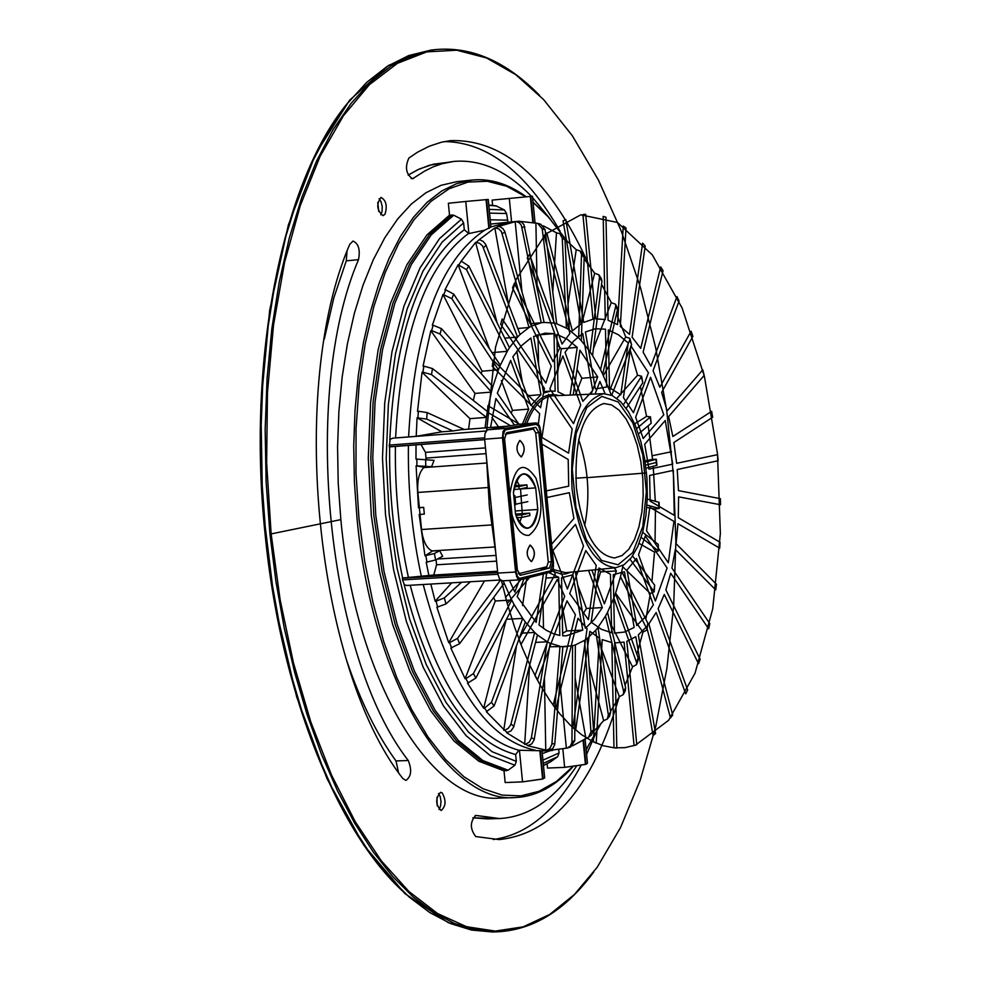 <?xml version="1.0" encoding="UTF-8"?>
<svg xmlns="http://www.w3.org/2000/svg" width="981" height="981" viewBox="0 0 981 981"><rect width="100%" height="100%" fill="white"/><g stroke="black" fill="none" stroke-linecap="round" stroke-linejoin="round"><path stroke-width="1.47" d="M447.741 162.356L433.369 164.207L419.218 169.051L408.145 175.121L417.575 169.823L429.592 165.2L453.627 161.448L442.002 163.741L433.381 166.77L424.896 170.939L412.523 178.787C405.987 174.078 404.773 167.162 408.893 158.039L417.538 152.19L429.335 146.194L441.34 142.257L450.451 140.651C504.553 138.897 550.746 180.381 589.005 265.115M560.077 231.185C526.123 172.153 487.618 142.27 444.565 141.558C487.618 142.27 526.123 172.153 560.077 231.185M619.121 697.111C592.978 786.333 553.002 833.825 499.182 839.589L475.736 836.56C469.899 828.761 469.924 821.71 475.834 815.419L499.439 818.546L487.532 818.902L472.854 817.811L493.48 818.473M493.222 839.515C527.729 834.696 556.975 810.048 580.948 765.56C556.975 810.048 527.729 834.696 493.222 839.515M586.589 754.401L595.185 734.72L586.589 754.401M398.458 772.329L396.005 760.949C376.802 734.45 360.37 700.986 346.698 660.556C360.37 700.986 376.802 734.45 396.005 760.949L398.458 772.329M346.281 260.86L333.859 297.77L324.294 339.119L333.859 297.77L346.281 260.86L346.992 251.443L346.281 260.86L358.519 259.646C300.566 394.558 327.029 656.228 408.243 760.496C412.057 769.975 411.284 776.621 405.913 780.422L402.835 778.534C315.956 668.024 287.556 387.765 349.751 244.306L353.013 241.056C358.568 243.546 360.395 249.75 358.519 259.646M437.195 805.757L436.925 797.308M378.752 211.504L377.771 202.393M380.8 214.79L382.063 211.43L382.21 206.525L381.033 201.755L379.095 198.738M384.969 214.299L382.982 215.673C376.778 210.179 376.128 204.085 381.033 197.414C386.183 200.382 387.483 206.01 384.969 214.299M439.034 809.46L440.494 806.284L441.009 801.403L440.199 796.572L438.544 793.506M442.186 792.918C446.306 800.459 445.95 806.333 441.131 810.527C435.454 804.628 435.257 798.559 440.567 792.305L442.186 792.918M499.439 818.546C528.71 816.952 554.375 799.54 576.436 766.296M586.172 749.999L587.594 747.338M550.807 219.756L532.585 197.549M531.346 196.261C506.503 170.657 480.592 159.057 453.627 161.448M513.75 495.736L514.89 495.663L513.774 495.895M514.645 504.859L515.761 504.626L514.89 495.663M515.246 510.978L537.796 509.482C536.423 521.009 532.977 527.288 527.447 528.318C522.579 528.219 518.618 523.572 515.565 514.351L513.443 492.536C514.841 481.07 518.275 474.816 523.744 473.798C528.673 473.897 532.658 478.593 535.7 487.888L537.796 509.482L535.7 487.888C526.27 468.145 518.851 469.703 513.443 492.536L515.565 514.351C525.117 533.971 532.524 532.34 537.796 509.482M519.795 488.992L535.7 487.888M515.859 515.283L521.696 514.89L521.941 517.379L529.912 515.614L529.666 513.137L521.696 514.89M515.54 514.081L529.666 513.137M516.754 517.723L521.941 517.379M514.326 486.834L518.924 486.515L519.182 489.114L527.165 487.459L526.92 484.859L518.924 486.515M514.596 485.718L526.92 484.859M513.823 489.494L519.182 489.114M521.377 456.901L521.181 456.925C516.006 451.787 515.601 446.294 519.955 440.444C525.068 445.313 525.534 450.794 521.377 456.901C525.509 450.537 524.97 445.067 519.783 440.469C515.638 446.833 516.178 452.315 521.377 456.901M531.579 561.537L531.285 561.586C526.184 556.386 525.841 550.905 530.267 545.117C535.258 549.9 535.687 555.369 531.579 561.537C535.675 554.976 535.148 549.507 529.985 545.154C525.865 551.727 526.405 557.196 531.579 561.537M533.419 429.065L505.141 434.191L533.505 429.053L535.712 432.94L533.419 429.065L521.475 429.972M548.269 562.076L535.712 432.94L548.269 562.076L546.809 566.736L548.269 562.076M518.409 573.762L546.809 566.736L518.409 573.762M465.754 201.461L488.231 199.45L490.917 226.979L484.675 230.192L468.893 233.564L464.283 229.787L463.608 222.859L461.45 219.18L453.725 215.207L449.519 215.17L448.354 203.275L465.754 201.461L468.893 233.564M535.062 223.055L532.462 196.237L492.119 200.099L492.634 205.336M507.986 222.258L506.564 213.515L504.442 209.971L495.92 205.789L488.771 205.017M519.133 221.265L537.747 223.374L542.211 228.88L553.848 323.056L544.087 322.43L523.903 224.526L521.696 222.221L518.826 221.228L508.293 222.246L490.917 226.979M389.334 446.895L484.675 439.672L389.334 446.895L390.082 439.341L392.817 438.164L416.214 436.312L417.072 417.808L426.686 419.083L452.915 430.966L460.494 429.788M484.675 230.192C439.868 260.284 414.509 329.175 408.599 436.901M407.397 585.412L404.515 585.032L402.468 579.918L402.921 577.968L433.161 575.087L497.551 571.236M515.663 754.536L518.888 750.244L542.015 750.784L544.663 777.847L542.603 779.061L522.542 781.869L505.166 782.556L504.013 770.833L508.121 770.208L514.915 765.254L516.325 761.379L515.663 754.536C467.214 741.415 430.034 684.787 404.135 584.651M504.442 209.971L489.2 209.382M461.45 219.18L439.5 238.653L420.064 267.899L403.976 306.035L391.995 351.701L384.711 403.093L382.492 458.127L385.484 514.449L393.553 569.63L406.342 621.329L423.24 667.374L443.473 705.977L466.147 735.713L490.279 755.628L514.915 765.254M449.519 215.17L427.005 234.839L407.017 264.527L390.475 303.313L378.126 349.812L370.61 402.198L368.292 458.311L371.333 515.761L379.598 572.033L392.707 624.725L410.033 671.642L430.794 710.906L454.044 741.084L478.789 761.219L504.013 770.833M525.669 196.727L506.687 186.243L487.373 181.277L468.084 182.061L449.175 188.72L431.051 201.289L414.08 219.658L398.666 243.595L385.141 272.718L373.871 306.489L365.116 344.257L359.12 385.251L356.042 428.574L355.993 473.259L358.96 518.311L364.65 561.206L372.964 602.592L383.73 641.586L396.692 677.405L411.542 709.373L427.961 736.89L445.595 759.502L464.074 776.854L483.02 788.749L502.064 795.088L520.874 795.885L539.096 791.275L556.448 781.465L572.659 766.75M586.123 749.533L600.605 724.309M566.895 240.737L548.391 217.046L533.051 202.356M585.068 738.632L587.46 763.267L585.424 764.457L564.639 767.363L547.508 768.062L547.091 763.782M550.537 761.832L557.674 756.707L559.072 752.954L558.765 749.876M464.246 429.494L427.14 412.584L418.372 411.247L417.918 417.747M418.372 411.247L417.526 411.321L422.051 372.24L422.897 372.167L431.505 374.607L486.417 417.379L485.08 427.888M423.89 366.134L423.044 366.207L430.818 330.658L431.652 330.585L440.003 334.018L491.407 392.081L487.361 411.431L432.486 368.574L423.89 366.134L422.897 372.167M433.136 325.226L432.302 325.3L442.995 294.459L451.824 298.653L498.434 369.825L492.818 386.747L441.487 328.66L433.136 325.226L431.652 330.585M445.754 289.861L444.92 289.935L458.115 264.76L466.502 269.616L507.263 351.308L500.285 365.288L453.737 294.128L445.754 289.861L443.817 294.386M461.229 261.13L475.601 242.393L479.537 243.227L482.554 245.924L517.576 337.059L509.482 347.691L468.795 266.059L461.229 261.13L458.936 264.674M478.998 239.83L494.829 227.911L498.642 228.794L501.414 231.639L529.029 327.495L520.077 334.484L485.803 244.612L483.228 241.461L480.273 240.026L478.998 239.83L476.423 242.307M498.409 226.452L515.969 221.461L519.366 222.822L521.352 225.336L541.254 322.798L531.739 325.999L504.749 231.491L502.934 228.647L500.236 226.856L498.409 226.452L495.65 227.825M543.253 225.789L556.472 232.828L559.722 233.552L562.248 238.138L566.429 328.169L556.705 323.791L545.08 229.738L540.862 224.306L537.723 223.374M564.921 239.082L576.239 249.701L580.212 251.001L581.512 254.582L578.631 337.905L569.238 329.972L565.031 240.051L562.677 235.563L559.722 233.539M584.112 258.751L594.67 273.233L598.888 274.827L599.501 277.537L590.108 351.897L581.304 340.701L584.161 257.451L582.935 253.956L580.335 251.124M601.537 284.294L611.298 302.626L615.528 304.245L615.725 306.219L600.519 369.678L592.561 355.6L601.917 281.277L601.353 278.629M616.902 314.766L625.719 336.949L629.851 338.359L629.802 339.757L609.618 390.72L602.702 374.178L617.687 308.77M629.912 349.138L637.564 375.208L641.574 376.238L623.413 404.736M640.372 386.453L646.577 416.373L650.477 416.888L636.62 428.623M648.171 425.803L652.549 459.341L656.363 459.28L645.179 462.161M653.211 466.343L655.271 501.217M646.97 505.08L659.232 508.391L655.455 509.041L655.05 541.904M641.206 537.392L658.325 550.905L654.523 552.131L651.911 581.549M630.047 559.293L654.192 591.801L650.342 593.517L645.841 619.293M591.371 735.051L593.53 729.901L587.178 638.459L595.651 630.317L608.33 714.965L607.288 719.024L609.679 715.971L610.648 712.022L597.993 627.448L605.498 616.056L623.658 691.531L623.291 694.573L625.326 690.673L625.633 687.73L607.521 612.291L613.836 598.018L636.534 662.408L636.546 664.603L638.19 660.005L638.153 657.859L615.504 593.468L620.47 576.767L646.687 628.49L646.896 630.035L642.972 632.095L636.853 654.18M636.546 664.603L632.573 666.822L625.032 685.216M623.291 694.573L619.367 696.657L610.538 711.348M607.288 719.024L603.658 720.679L593.407 731.752M567.594 747.976L570.635 746.958L574.743 740.704L575.356 644.922L584.578 640.323L590.954 731.887L588.637 737.16L572.536 745.818M567.165 748.086L548.661 750.49L552.695 748.638L554.719 744.579L562.886 646.565L572.585 645.719L571.948 742.261L570.402 746.1L567.165 748.086M546.589 750.281L527.606 745.695L531.8 743.856L534.155 739.833L550.133 643.242L560.016 646.246L551.837 744.395L549.814 748.466L546.589 750.281L549.483 750.465M525.497 744.346L506.601 732.697L510.966 730.931L513.652 727.068L537.478 634.989L547.251 641.807L531.383 737.835L529.335 742.077L525.497 744.346L528.428 745.658M504.565 730.232L486.343 711.716L494.142 705.903L525.338 621.979L534.67 632.451L510.794 724.628L508.109 728.491L504.565 730.232L507.422 732.672M484.467 708.159L483.645 708.196L467.532 683.23L475.834 678.067L514.105 604.554L522.701 618.41L491.444 702.384L484.467 708.159L487.177 711.679M465.914 678.693L465.08 678.729L450.831 648.049L459.586 643.72L504.16 583.217L511.726 600.053L473.394 673.579L465.914 678.693L468.366 683.193M500.469 580.163L457.489 638.386L449.568 642.665L451.677 648.012M449.568 642.665L448.722 642.714L436.876 607.276L445.999 603.928L470.426 581.745M461.597 582.26L444.319 597.907L436.03 601.206L437.71 607.227M436.03 601.206L435.184 601.255L430.818 584.063M423.203 584.504C449.654 684.775 487.079 740.03 535.454 750.257M542.015 750.784L552.487 750.49M543.253 763.377L557.674 756.707M416.214 436.312L441.842 431.824L452.915 430.966M485.472 447.888L425.472 452.376L421.008 444.491M426.11 459.243L425.472 452.376M423.669 507.336L419.341 507.741L420.003 514.473L424.332 514.056L423.669 507.336L419.365 507.618L417.869 492.45C417.06 480.739 419.022 472.45 423.78 467.594L431.615 466.711L434.043 460.347L415.981 459.071L416.018 444.871M495.172 546.957L431.996 550.917C426.502 548.207 423.019 541.071 421.536 529.519L420.04 514.473M429.004 576.068L426.183 562.248L435.589 559.992L442.664 556.264L439.647 550.758L431.996 550.917M496.006 555.405L437.465 559.011M496.57 561.144L436.557 564.798L436.067 559.746M433.786 575.038L436.557 564.798M520.543 575.246L549.483 568.06L551.445 561.757L538.888 432.621L551.445 561.757L549.483 568.06L520.543 575.246L517.404 570.12L504.59 438.912L506.625 432.658L535.92 427.373L538.888 432.621L535.798 427.385L506.625 432.658L504.59 438.912L517.404 570.12L520.102 575.271M502.468 437.845L516.631 576.521L518.127 578.949L519.893 579.82L551.347 571.776L553.161 568.244L553.468 562.702L539.918 427.213L538.569 424.405L536.435 422.934L505.558 428.403L536.178 422.934L537.87 423.62L539.366 425.779L540.666 430.867L553.456 566.503L552.401 570.39L550.942 572.046L520.335 579.759L517.539 578.238L515.687 572.941L502.468 437.845L503.02 431.456L505.558 428.403L503.02 431.456L502.468 437.845L484.626 439.206L484.957 433.602L487.299 429.899L518.716 424.295M502.517 580.801L499.709 579.28L497.845 574.008L484.626 439.206M417.072 417.808L441.842 431.824M419.365 507.618L418.495 507.802L416.091 465.803L431.615 466.711M416.091 465.803L424.123 467.25M419.341 507.741L418.495 507.802M432.204 551.224L424.981 555.761L419.157 514.535L420.003 514.473M439.647 550.758L434.399 553.517L424.981 555.761M451.677 582.837L435.184 601.255M408.403 445.448C407.838 490.242 412.167 533.934 421.389 576.521M425.828 555.712L427.017 562.199M416.827 459.01L416.937 465.742M595.062 394.043L599.906 381.462L605.142 393.7M554.044 333.687L555.148 391.198L550.832 391.039L543.646 393.087L533.615 336.508L545.142 333.16L554.044 333.687L537.208 334.95M538.557 364.368L538.005 335.097M540.96 394.669L530.893 405.472L512.842 356.777L521.475 345.704L530.905 338.016L540.96 394.669L527.288 395.772M522.444 382.676L516.815 351.137M614.278 567.889L616.411 570.967L600.593 571.898L598.851 569.409M597.049 584.038L600.593 571.898M616.411 570.967L604.382 603.83L591.886 570.096M518.986 424.27L497.318 393.209L510.635 360.395L528.71 409.126L512.487 410.401L501.365 380.591M511.126 413.001L512.487 410.401M528.71 409.126L522.456 424M588.563 570.415L602.359 607.595L594.314 619.452L585.363 628.257L575.565 573.002L577.331 571.518M602.359 607.595L586.442 608.465L577.711 585.081M582.873 614.216L586.442 608.465M490.574 427.458L495.908 398.531L514.424 425.031M498.507 426.845L491.996 417.587M582.763 630.121L566.245 635.811L562.677 635.786L561.573 577.686L572.941 574.805L582.763 630.121L566.724 630.955L562.088 604.97M562.64 633.297L566.724 630.955M548.906 572.61L558.692 577.282L545.963 578.03M558.692 577.282L559.808 635.455L553.824 633.91L546.356 630.329L538.974 624.946L546.687 573.162M543.486 628.465L542.934 598.398M565.044 395.282L558.005 391.836L556.914 334.411L567.214 339.242L577.22 347.384L570.096 395.073M577.22 347.384L561.291 348.745L557.11 344.944M557.649 372.927L561.291 348.745M543.4 573.983L536.178 622.408L517.183 596.546L523.989 578.851M522.554 605.559L526.687 578.177M573.223 394.951L579.894 350.18L597.723 376.962L581.892 378.261L577.024 369.408M575.442 394.853L581.892 378.261M597.723 376.962L591.065 394.215M519.525 579.845L514.817 592.046L509.458 580.433M575.148 678.153L585.829 738.068M559.943 682.089L566.356 748.111M589.115 666.369L603.658 720.679M549.544 646.773L562.886 646.565M544.418 677.871L545.767 750.318M600.985 647.423L619.367 696.657M535.565 642.396L547.251 641.807L550.133 643.242M529.581 665.584L524.676 744.383M609.949 622.371L632.573 666.822M521.181 633.162L534.67 632.451L537.478 634.989M516.484 645.817L503.744 730.256M615.59 593.198L642.972 632.095M506.441 619.281L522.701 618.41L525.338 621.979M506.245 619.661L483.645 708.196M646.896 630.047L647.889 623.352L621.721 571.58L623.058 565.326M622.763 566.785L650.342 593.517M493.615 597.552L495.319 600.973L511.726 600.053L514.105 604.554M495.319 600.973L465.08 678.729M639.085 543.4L654.523 552.131M484.491 580.924L448.722 642.714M646.786 507.471L655.455 509.041M645.988 468.195L656.939 465.313L656.363 459.267M638.496 433.86L651.2 423.289L650.477 416.876M626.185 408.341L642.8 382.725L641.574 376.226M611.69 395.294L631.605 344.846L629.851 338.347M487.361 411.431L486.417 417.379L469.96 418.666L468.599 429.163M492.818 386.747L491.407 392.081L474.976 393.418L473.308 400.456M500.285 365.288L498.434 369.825L482.063 371.198L481.156 373.553M509.482 347.691L507.263 351.308L491.996 352.62M520.077 334.484L517.576 337.059L504.737 338.187M531.739 325.999L529.029 327.495L517.796 328.488M544.087 322.43L531.089 323.705M652.549 459.341L644.983 460.911M646.577 416.373L634.682 423.853M637.564 375.208L616.841 398.36M422.051 372.24L469.96 418.666M625.719 336.949L603.352 375.576M430.818 330.658L474.976 393.418M611.298 302.626L593.456 348.537M442.995 294.459L482.063 371.198M594.67 273.233L581.905 323.276M458.115 264.76L489.47 348.758M576.239 249.701L568.024 304.11M475.601 242.393L497.195 323.056M556.472 232.828L552.781 292.093M494.829 227.911L508.354 303.705M535.908 223.288L537.122 287.874M515.16 221.547L521.99 291.786M659.244 508.403L659.109 502.333L647.288 499.096M658.325 550.917L658.288 544.418L642.665 532.315M654.192 591.813L654.658 585.179L632.598 555.957M556.705 323.791L553.848 323.056M569.238 329.972L566.429 328.169M581.304 340.701L578.631 337.905M592.561 355.6L590.108 351.897M602.702 374.178L600.519 369.678M611.188 395.085L609.618 390.72M503.216 580.801L504.16 583.217M620.47 576.767L621.721 571.58M613.836 598.018L615.504 593.468M605.498 616.056L607.521 612.291M595.651 630.317L597.993 627.448M572.585 645.719L575.356 644.922M539.562 95.365C506.147 61.276 471.15 46.046 434.558 49.688L412.694 55.059L391.309 65.776L370.695 81.864L351.149 103.275L332.964 129.835L316.422 161.338L301.805 197.463L289.346 237.77L279.291 281.755L271.811 328.843L267.065 378.372L265.152 429.592L266.109 481.757L269.947 534.069L275.943 581.61L284.245 627.999L294.717 672.647L307.212 715.002L321.547 754.561L337.513 790.882L354.901 823.574L373.467 852.305L392.976 876.818L413.16 896.941L433.798 912.526L454.644 923.55L475.478 929.976L496.055 931.889C532.806 930.417 565.35 910.478 593.701 872.072M271.136 533.922L280.125 599.734L293.442 662.849L310.744 721.771L331.541 775.125L355.257 821.771L381.278 860.791L408.93 891.521L437.575 913.556L466.564 926.726L495.27 931.079L523.167 926.849L549.716 914.451L574.51 894.39L597.159 867.314L620.581 827.486L640.213 780.165L655.737 726.602L666.933 668.122L673.665 606.037L675.872 541.647L673.567 476.263L666.786 411.198L655.664 347.74L640.372 287.188L621.169 230.817L598.373 179.94L572.364 135.795L543.633 99.608L515.761 74.679L486.625 57.989L456.766 50.203L426.833 51.87L397.464 63.311L369.408 84.685L343.375 115.832L320.113 156.335L300.321 205.47L284.6 262.172L273.515 325.091L267.457 392.596L266.636 462.86L271.136 533.922L340.848 519.623C355.563 679.674 431.309 804.31 499.587 798.08L515.111 797.578C536.19 796.609 555.454 786.321 572.904 766.725M526.098 196.691C508.379 183.827 490.365 178.272 472.069 180.05L456.619 181.706L441.082 185.311L425.926 192.754L411.37 204.023L397.599 219.07L384.822 237.733L373.246 259.842L363.031 285.152L354.362 313.344L347.372 344.061L342.185 376.876L338.899 411.346L337.562 446.98L338.212 483.253L340.848 519.623M472.069 180.05L456.606 183.643L441.536 191.087L427.042 202.38L413.357 217.426L400.653 236.127L389.138 258.273L378.997 283.619L370.377 311.86L363.436 342.627L358.298 375.515L355.036 410.046L353.724 445.754L354.399 482.088L357.035 518.532C371.75 678.913 447.189 803.807 515.111 797.578M545.215 213.662L533.026 202.123M584.578 640.323L587.178 638.459M572.058 488.783C579.097 539.194 593.689 565.51 615.823 567.741L624.026 564.725L631.47 557.515L637.785 546.527L642.665 532.327L645.903 515.638L647.35 497.281L646.933 478.127L644.689 459.096L640.703 441.107L635.185 425.031L628.38 411.652L620.605 401.646L612.23 395.539L603.683 393.688C580.004 400.604 569.458 432.302 572.058 488.783M576.399 487.851C582.493 531.984 595.259 555.356 614.658 557.968L622.052 555.54L628.772 549.299L634.486 539.611L638.925 526.981L641.868 512.057L643.193 495.601L642.837 478.409L640.801 461.34L637.209 445.227L632.218 430.855L626.074 418.961L619.072 410.156L611.555 404.908L603.891 403.522C583.217 410.291 574.044 438.409 576.399 487.851M584.664 525.693C590.415 496.472 588.416 467.79 578.667 439.647M645.608 465.178L656.314 462.443M646.504 472.916L587.153 477.661M575.724 478.225L587.129 477.428M652.169 455.724L671.544 451.75L652.169 455.724M538.373 424.148L539.648 413.7L492.229 366.256L493.198 360.174L540.568 407.716L544.467 388.415L500.702 324.343L502.149 318.935L545.853 383.056L551.297 366.183L512.536 287.862L514.412 283.301L553.1 361.621L559.869 347.679L527.251 257.942L529.482 254.373L562.039 344.049L569.912 333.454L544.296 235.452L546.797 232.951L572.364 330.867L581.071 323.902L563.057 220.909L565.755 219.536L583.732 322.406L592.99 319.23L582.898 214.557L585.694 214.324L595.761 318.862L605.277 319.512L603.18 216.372L605.988 217.255L608.085 320.26L617.564 324.637L623.278 226.071L626.013 228.009L620.323 326.452L629.483 334.374L642.616 243.141L645.204 246.047L632.107 337.206L640.703 348.378L660.679 266.918L663.046 270.695L643.119 352.118L650.894 366.183L676.976 296.593L679.073 301.106L653.052 370.708L659.808 387.225L691.127 331.222L692.893 336.36L661.623 392.4L667.178 410.88L702.776 369.825L704.174 375.429L668.625 416.569L672.843 436.484L711.666 411.333L712.66 417.256L673.873 442.517L676.645 463.314L717.577 454.657L718.153 460.739L677.233 469.519L678.472 490.635L720.397 498.667L720.532 504.749L678.607 496.852L678.288 517.686L720.029 542.248L719.723 548.183L677.969 523.731L676.093 543.732L716.473 584.259L715.725 589.888L675.308 549.446L671.924 568.048L709.79 623.597L708.625 628.772L670.71 573.26L665.891 589.924L700.115 659.183L698.546 663.757L664.272 594.498L658.141 608.723L687.656 689.986L685.731 693.825L656.166 612.512L648.882 623.867L672.696 715.051L670.44 718.018L646.577 626.749L638.337 634.854L655.59 733.53L653.076 735.529L635.798 636.73L626.822 641.292L636.792 744.702L634.082 745.634L624.1 642.089L614.658 642.911L616.804 748.013L613.971 747.829L611.837 642.592L602.211 639.587L596.215 743.144L593.358 741.82L599.366 638.128L589.851 631.31L575.663 730.011L572.867 727.559L587.092 628.76L577.981 618.288L555.822 708.822L553.174 705.278L575.393 614.695L566.993 600.85L537.38 680.066L534.964 675.529L564.651 596.313L557.257 579.513L520.972 644.554L518.9 639.158L555.246 574.179L553.174 568.22M501.45 580.752L507.52 604.419L514.498 626.847L522.297 647.852L530.819 667.227L540.004 684.799L549.74 700.409L559.93 713.96L570.464 725.327L581.255 734.438L592.193 741.244L603.18 745.707L614.106 747.841L624.885 747.657L635.43 745.18L668.576 720.348L695.038 673.199L712.721 608.894L720.361 533.566L717.491 453.823L704.419 376.434L682.126 308.046L652.34 254.913L617.515 222.479L580.74 214.839L545.644 234.079L516.067 279.487L495.528 347.237L486.674 430.303M486.576 459.083L489.372 506.404L495.761 552.904M510.525 425.717L487.471 412.216L487.9 405.668L519.44 424.233M486.723 460.653L486.588 459.169M527.852 501.61L514.608 504.455M527.202 494.939L513.946 497.747M489.715 509.801L489.053 503.008M495.601 551.334L495.748 552.818M529.666 577.429L507.238 603.389L505.571 597.319L520.923 579.612M618.055 564.798L632.745 552.597L642.788 526.515L646.356 491.739L642.825 454.89L632.843 422.946L618.263 402.026L601.831 396.422L586.761 407.556L576.154 433.553L572.266 469.274L575.957 507.398L586.454 539.991L601.525 560.433L618.055 564.798M605.473 329.175L606.65 387.029L595.357 388.917L585.399 331.97L595.308 328.77L605.473 329.175M608.281 329.91L609.459 387.679L620.777 394.803L628.245 342.994L618.41 334.779L608.281 329.91M582.751 333.479L592.72 390.487L582.849 401.339L565.044 352.314L573.505 341.192L582.751 333.479M562.886 355.956L580.715 405.006L573.517 423.645L549.863 388.93L562.886 355.956M548.477 394.288L572.168 428.967L568.575 453.136L541.941 437.465L548.477 394.288M541.953 444.111L568.195 459.476L568.71 486.159L546.491 490.856M547.128 497.465L569.348 492.695L573.91 518.495L551.665 544.148M552.928 550.513L575.479 524.394L583.499 546.037L567.374 589.041L552.928 550.513M569.716 593.579L585.792 550.574L596.215 565.387L588.404 619.624L569.716 593.579M591.163 622.187L598.95 567.999L610.452 574.253L611.641 632.782L601.341 629.275L591.163 622.187M614.462 633.125L613.272 574.67L624.431 571.776L634.167 627.448L624.529 632.046L614.462 633.125M636.718 625.571L627.006 569.973L636.51 558.447L653.358 604.811L645.486 616.73L636.718 625.571M655.357 601.022L638.533 554.694L645.29 536.043L667.105 567.974L655.357 601.022M668.319 562.751L646.54 530.795L649.814 507.263L673.972 521.402L668.319 562.751M674.303 515.344L650.158 501.144L649.606 475.454L673.322 470.365L674.303 515.344M672.721 464.148L649.005 469.163L644.701 444.258L665.241 420.493L672.721 464.148M663.781 414.804L643.229 438.519L635.639 417.256L650.575 377.317L663.781 414.804M648.416 372.792L633.456 412.719L623.438 397.587L630.869 345.815L648.416 372.792M540.065 430.978L538.618 426.024L536.141 424.307L505.325 429.874L503.106 434.473L516.19 571.874L517.355 576.276L519.452 578.398L550.39 570.868L552.879 562.849L540.065 430.978M547.508 768.062L564.639 767.363L562.861 749.067M583.511 739.723L585.89 764.297L564.639 767.363M505.166 782.556L522.542 781.869L519.44 750.22M540.323 750.6L543.082 778.889L522.542 781.869M519.489 523.008L521.5 517.404M522.272 513.627L520.531 488.832M519.305 485.387L516.57 480.138M511.972 514.559C516.055 529.164 521.733 536.08 529.029 535.332C542.015 525.031 544.345 506 536.006 478.238C523.302 459.77 514.62 464.969 509.948 493.86M396.005 760.949L408.243 760.496M475.111 815.554L476.57 815.518M411.125 178.542L413.823 178.248M486.551 199.523L489.36 228.217M486.049 199.56L488.869 228.475M530.782 196.31L533.345 222.638M530.304 196.335L532.842 222.528M509.286 198.309L511.579 221.914M508.808 222.196L490.635 224.06M468.342 233.613C425.423 265.802 401.18 333.896 395.601 437.906M507.214 220.161L490.218 219.781M395.404 446.441C394.828 491.162 399.157 534.792 408.403 577.319M410.217 585.277C435.662 682.175 471.886 737.172 518.888 750.244M464.283 229.787C420.003 262.589 395.171 332.62 389.788 439.868M389.641 446.87C389.114 491.677 393.455 535.393 402.651 578.03M506.564 213.515L489.568 213.122M463.608 222.859L442.063 242.197L422.983 271.136L407.225 308.77L395.49 353.761L388.366 404.368L386.207 458.519L389.163 513.934L397.084 568.244L409.641 619.121L426.232 664.493L446.097 702.568L468.366 731.949L492.094 751.716L516.325 761.379M496.84 206.084L488.808 205.299M453.725 215.207L431.272 234.851L411.358 264.49L394.853 303.227L382.553 349.665L375.061 402.002L372.768 458.041L375.797 515.417L384.049 571.629L397.121 624.272L414.411 671.127L435.11 710.342L458.299 740.483L482.971 760.606L508.121 770.208M451.996 214.888L429.482 234.557L409.506 264.245L392.964 303.031L380.628 349.555L373.111 401.965L370.806 458.115L373.847 515.589L382.112 571.898L395.22 624.615L412.547 671.556L433.295 710.833L456.545 741.023L481.279 761.158L506.49 770.759M542.603 779.061L539.82 750.551M585.424 764.457L583.045 740.03M542.297 753.604L550.623 750.551M542.934 760.165L559.072 752.954M543.462 765.523L550.979 761.563M508.452 426.085L460.187 429.813M486.061 431.002L392.817 438.164M484.54 437.857L389.101 445.104M486.036 453.639L426.036 458.09M486.956 462.995L423.78 467.594M489.347 487.447L417.869 492.45M493.014 524.847L421.536 529.519M497.674 572.426L402.333 578.103M497.882 574.253L402.468 579.918M497.686 572.548L402.296 578.226M484.663 439.562L389.273 446.796M538.888 432.621L535.7 432.866M551.445 561.757L548.256 561.954M549.483 568.06L538.9 568.698M536.006 422.958L518.373 424.319M505.558 428.403L487.741 429.776M515.577 572.033L497.735 573.088M425.644 459.182L425.754 465.901M444.319 597.907L445.999 603.928M434.399 553.517L435.589 559.992M524.847 227.003L522.002 227.249M545.08 229.738L542.211 228.88M504.97 232.141L502.211 233.527M565.031 240.051L562.248 238.138M486.073 245.238L483.51 247.727M584.161 257.451L581.512 254.582M468.795 266.059L466.502 269.616M601.917 281.277L599.501 277.537M453.737 294.128L451.824 298.653M617.871 310.707L615.725 306.219M441.487 328.66L440.003 334.018M631.605 344.846L629.802 339.757M432.486 368.574L431.505 374.607M642.8 382.725L641.378 377.158M427.14 412.584L426.686 419.083M651.2 423.289L650.182 417.403M656.596 465.472L656.019 459.427M658.876 508.183L658.742 502.125M657.969 550.316L658.288 544.418M653.886 590.783L654.658 585.179M457.489 638.386L459.586 643.72M646.687 628.49L647.889 623.352M473.394 673.579L475.834 678.067M636.534 662.408L638.153 657.859M491.444 702.384L494.142 705.903M623.658 691.531L625.633 687.73M510.991 723.978L513.848 726.431M608.33 714.965L610.648 712.022M531.383 737.835L534.302 739.159M571.972 741.624L574.743 740.704M551.923 743.708L554.805 743.892M348.77 101.705C283.35 178.456 246.317 356.888 265.115 534.314C280.431 691.654 337.121 832.28 403.89 892.269M265.79 534.338L271.798 581.856L280.1 628.22L290.584 672.843L303.092 715.186L317.439 754.72L333.417 791.017L350.818 823.684L369.408 852.403L388.93 876.916L409.151 897.014L429.813 912.6L450.684 923.612L471.53 930.049L492.143 931.95L448.464 922.765L404.945 893.642L363.706 845.021L326.906 778.473L296.63 696.78L274.717 603.953L262.552 504.908L260.86 405.141L269.677 310.18L288.328 225.078L315.539 154.066L349.641 100.197L388.697 65.31L430.671 50.166L408.77 55.537L387.36 66.267L366.722 82.355L347.151 103.741L328.942 130.301L312.375 161.791L297.734 197.892L285.263 238.187L275.183 282.16L267.69 329.224L262.933 378.715L261.007 429.923L261.964 482.051L265.79 534.338M590.954 731.887L593.53 729.901M558.692 395.551C544.614 391.615 533.272 401.045 524.663 423.829M551.996 571.065L561.635 574.155L565.718 573.922L571.003 572.144M552.818 569.421L565.473 572.683L615.823 567.741M603.683 393.688L553.149 395.772C542.248 396.569 533.431 405.864 526.699 423.669M521.512 429.972L533.505 429.053M545.657 750.747L542.039 750.956M543.462 765.585L550.733 761.722M508.514 426.073L460.347 429.788M500.298 579.992L406.686 585.473M520.004 579.82L502.186 580.862M536.178 422.934L518.544 424.295M550.832 391.039L543.388 391.64M563.854 577.699L561.573 577.834M566.601 646.589L562.873 646.773M601.365 278.641L598.9 274.827M617.699 308.77L615.541 304.233M492.143 931.95L496.055 931.889M430.671 50.166L434.558 49.688M588.637 737.16L591.396 735.051"/></g></svg>
